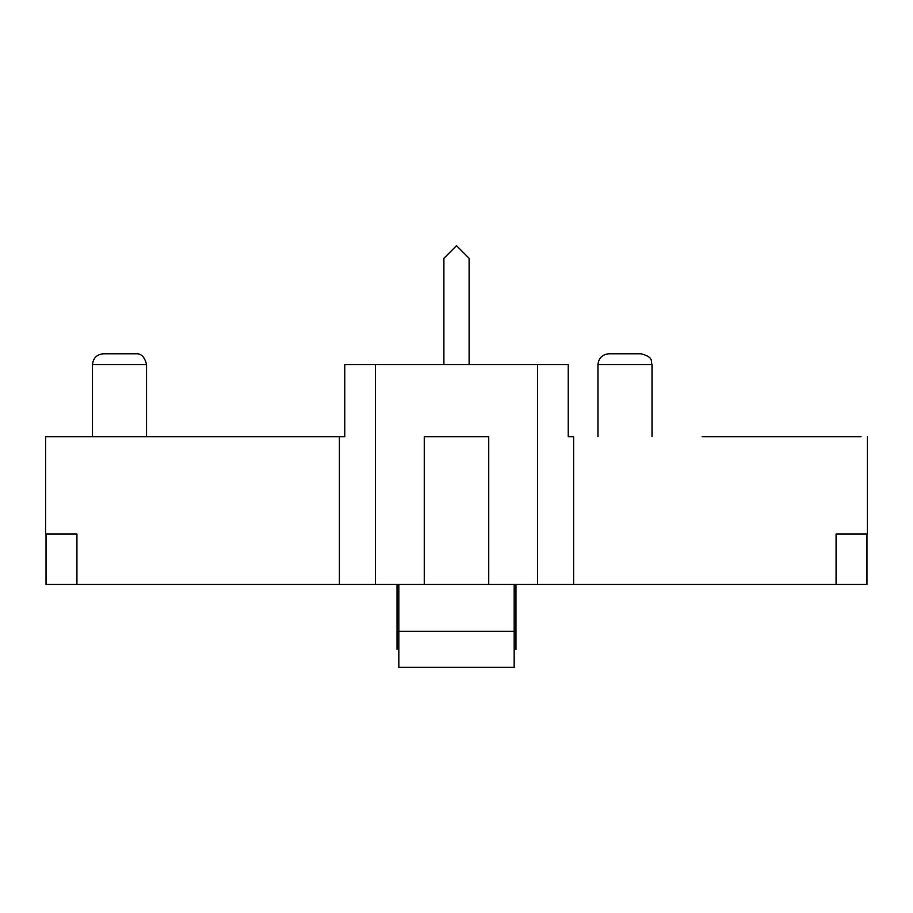 <?xml version="1.0" encoding="UTF-8"?>
<svg xmlns="http://www.w3.org/2000/svg" width="913" height="913" viewBox="0 0 913 913"><rect width="100%" height="100%" fill="white"/><g stroke="black" fill="none" stroke-linecap="round" stroke-linejoin="round"><path stroke-width="1.37" d="M45.65 533.979L45.65 436.676L339.374 436.676L339.374 584.446L375.414 584.446L375.414 364.595L344.783 364.595L344.783 436.676L339.374 436.676L344.783 436.676L344.783 364.595L537.586 364.595L537.586 584.446L836.08 584.446L836.08 533.979L866.962 533.979L866.962 584.446L866.962 533.979L836.08 533.979L836.08 584.446L866.962 584.446L573.626 584.446L573.626 436.676L568.217 436.676L568.217 364.595L537.586 364.595L568.217 364.595L568.217 436.676L573.626 436.676L573.626 584.446L537.586 584.446L537.586 364.595L375.414 364.595L375.414 584.446L488.74 584.446L488.74 436.676L424.26 436.676L424.26 584.446L424.26 436.676L488.74 436.676L488.74 584.446L537.586 584.446L339.374 584.446L339.374 436.676L45.65 436.676L45.65 533.979L76.92 533.979L45.65 533.979M702.143 436.676L861.016 436.676L702.143 436.676M46.038 584.446L46.038 533.979L46.038 584.446L76.92 584.446L76.92 533.979L76.92 584.446L46.038 584.446M515.971 649.314L515.971 631.294L514.167 631.294L515.971 631.294L515.971 584.446L515.971 649.314M398.833 631.294L397.029 631.294L397.029 649.314L397.029 584.446L397.029 631.294L398.833 631.294L398.833 667.335L514.167 667.335L514.167 631.294L398.833 631.294L514.167 631.294L514.167 584.446L514.167 667.335L398.833 667.335L398.833 584.446L398.833 631.294M608.766 353.788L641.2 353.788L608.766 353.788C602.249 354.472 598.643 358.079 597.958 364.595L652.019 364.595L597.958 364.595C598.643 358.079 602.249 354.472 608.766 353.788C602.249 354.472 598.643 358.079 597.958 364.595L597.958 436.676M103.317 353.788L135.752 353.788L103.317 353.788C96.789 354.472 93.194 358.079 92.498 364.595L146.559 364.595L92.498 364.595C93.194 358.079 96.789 354.472 103.317 353.788M339.374 584.446L76.92 584.446L339.374 584.446M146.559 364.595L146.559 436.676L146.559 364.595C144.676 356.892 141.07 353.285 135.752 353.788M652.019 364.595L652.019 436.676L652.019 364.595C650.478 361.24 654.336 357.451 641.2 353.788M443.889 258.288L456.5 245.665L469.111 258.288L469.111 364.595L469.111 258.288L456.5 245.665L443.889 258.288L443.889 364.595L443.889 258.288M867.35 436.676L867.35 533.979M92.498 364.595L92.498 436.676"/></g></svg>
